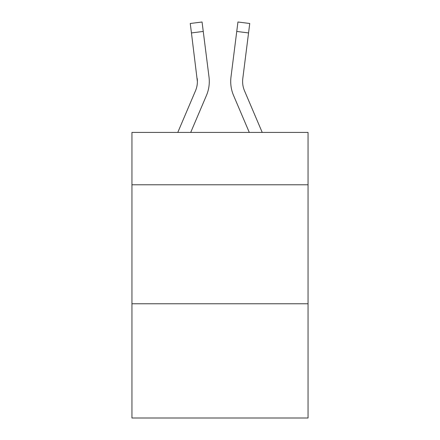 <?xml version="1.0" encoding="UTF-8"?>
<svg xmlns="http://www.w3.org/2000/svg" width="440" height="440" viewBox="0 0 440 440"><rect width="100%" height="100%" fill="white"/><g stroke="black" fill="none" stroke-linecap="round" stroke-linejoin="round"><path stroke-width="0.66" d="M308.055 184.778L308.055 132.424L131.945 132.424L131.945 184.778L308.055 184.778L308.055 418L131.945 418L131.945 184.778M308.055 303.77L131.945 303.77M190.707 132.424L206.437 95.48A35.695 35.695 0 0 0 209.011 77.022L203.253 31.444L191.444 32.934L190.251 23.491L202.059 22L203.253 31.444M209.248 83.226L209.292 81.774M208.83 75.592L209.011 77.022M249.293 132.424L233.563 95.48A35.695 35.695 0 0 1 230.989 77.022L237.941 22L249.75 23.491L237.941 22L249.75 23.491L237.941 22L249.75 23.491L237.941 22L249.75 23.491L237.941 22L249.75 23.491L237.941 22L249.75 23.491L237.941 22L249.75 23.491L237.941 22L249.75 23.491L237.941 22L249.75 23.491L237.941 22L249.75 23.491L237.941 22L249.75 23.491L237.941 22L249.75 23.491L237.941 22L249.75 23.491L237.941 22L249.75 23.491L237.941 22L249.75 23.491L237.941 22L249.75 23.491L237.941 22L249.75 23.491L237.941 22L249.75 23.491L237.941 22L249.75 23.491L237.941 22L249.75 23.491L237.941 22L249.75 23.491L237.941 22L249.75 23.491L237.941 22L249.75 23.491L237.941 22L249.75 23.491L237.941 22L249.75 23.491L237.941 22L249.75 23.491L237.941 22L249.75 23.491L237.941 22L249.75 23.491L237.941 22L249.75 23.491L237.941 22L249.75 23.491L237.941 22L249.75 23.491L237.941 22L249.75 23.491L237.941 22L249.75 23.491L237.941 22L249.75 23.491L237.941 22L249.75 23.491L237.941 22L249.75 23.491L237.941 22L249.75 23.491L237.941 22L249.75 23.491L237.941 22L249.75 23.491L237.941 22L249.75 23.491L237.941 22L249.75 23.491L237.941 22L249.75 23.491L237.941 22L249.75 23.491L237.941 22L249.75 23.491L237.941 22L249.75 23.491L237.941 22L249.75 23.491L237.941 22L249.75 23.491L237.941 22L249.75 23.491L237.941 22L249.75 23.491L237.941 22L249.75 23.491L237.941 22L249.75 23.491L237.941 22L249.75 23.491L237.941 22L249.75 23.491L237.941 22L249.75 23.491L237.941 22L249.75 23.491L237.941 22L249.75 23.491L237.941 22L249.75 23.491L248.556 32.934L236.748 31.444M262.224 132.424L244.508 90.816A23.799 23.799 0 0 1 242.798 78.513L248.556 32.934M177.777 132.424L195.492 90.816A23.799 23.799 0 0 0 197.389 81.543L191.444 32.934M195.492 90.816A23.799 23.799 0 0 0 197.389 81.543A23.799 23.799 0 0 1 195.492 90.816A23.799 23.799 0 0 0 197.389 81.543A23.799 23.799 0 0 1 195.492 90.816A23.799 23.799 0 0 0 197.389 81.543A23.799 23.799 0 0 1 195.492 90.816A23.799 23.799 0 0 0 197.389 81.543A23.799 23.799 0 0 1 195.492 90.816A23.799 23.799 0 0 0 197.203 78.513L197.389 81.538M209.292 81.477L209.248 83.237L209.292 81.477M230.753 83.237L230.709 81.477M230.989 77.022L231.171 75.592M249.75 23.491L237.941 22"/></g></svg>
